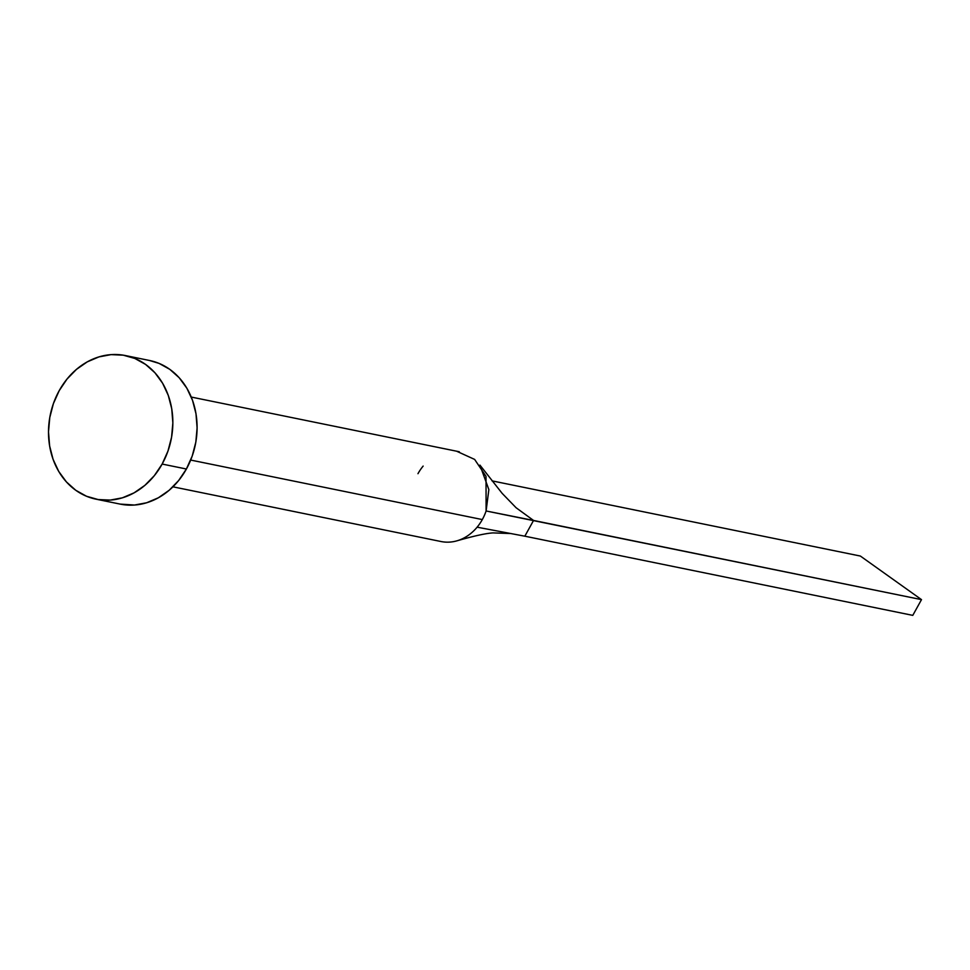 <?xml version="1.0" encoding="UTF-8"?>
<svg xmlns="http://www.w3.org/2000/svg" width="970" height="970" viewBox="0 0 970 970"><rect width="100%" height="100%" fill="white"/><g stroke="black" fill="none" stroke-linecap="round" stroke-linejoin="round"><path stroke-width="1.45" d="M172.939 486.819L440.974 541.515A45.808 38.545 -78.5 0 0 477.119 527.183A45.808 38.545 -78.5 0 0 482.308 519.568L190.678 460.059L482.308 519.568A45.808 38.545 -78.5 0 0 486.103 510.972L486.018 476.355L474.633 459.416L456.943 451.365M96.03 499.174L120.268 504.121A73.296 61.68 -78.5 0 0 186.398 469.007L162.148 464.06L186.398 469.007A73.296 61.68 -78.5 0 0 149.586 360.5L125.336 355.541A73.296 61.68 101.5 0 1 162.148 464.06A73.296 61.68 101.5 0 1 96.03 499.174A73.296 61.68 101.5 0 1 59.206 390.655A73.296 61.68 101.5 0 1 125.336 355.541M149.416 360.464L159.104 363.411L169.823 369.364L179.183 377.73L186.858 388.194L192.533 400.355L195.988 413.753L197.104 427.855L195.831 442.126L192.218 456.021L186.398 469.007L178.601 480.587L169.132 490.299L158.34 497.792L146.652 502.763L134.515 505.03L120.086 504.085M59.206 390.655L67.003 379.088L76.484 369.364L87.264 361.871L98.952 356.899L111.089 354.632L123.214 355.166L134.854 358.463L145.573 364.417L154.945 372.783L162.608 383.247L168.283 395.408L171.751 408.807L172.854 422.908L171.581 437.179L167.968 451.074L162.148 464.06L154.351 475.627L144.882 485.352L134.09 492.845L122.402 497.816L110.265 500.083L98.14 499.55L86.5 496.252L75.793 490.299L66.421 481.932L58.746 471.468L53.071 459.307L49.615 445.909L48.5 431.808L49.773 417.536L53.386 403.641L59.206 390.655M533.548 520.453L524.831 536.192L912.782 615.368L921.5 599.63L533.548 520.453L516.088 507.734L502.145 493.354L479.932 465.103L488.856 489.607L486.103 510.972L921.5 599.63L860.378 556.053L492.057 480.877L860.378 556.053L921.5 599.63L912.782 615.368L524.831 536.192L533.548 520.453L486.103 510.972A45.808 38.545 101.5 0 1 482.308 519.568A45.808 38.545 101.5 0 1 477.119 527.183L524.831 536.192L477.119 527.183A45.808 38.545 101.5 0 1 453.681 541.599M417.961 473.7A45.808 38.545 101.5 0 1 423.15 466.085M459.295 451.753L191.26 397.057M457.112 540.775C474.136 535.913 486.128 533.282 493.087 532.906L510.729 533.536"/></g></svg>
